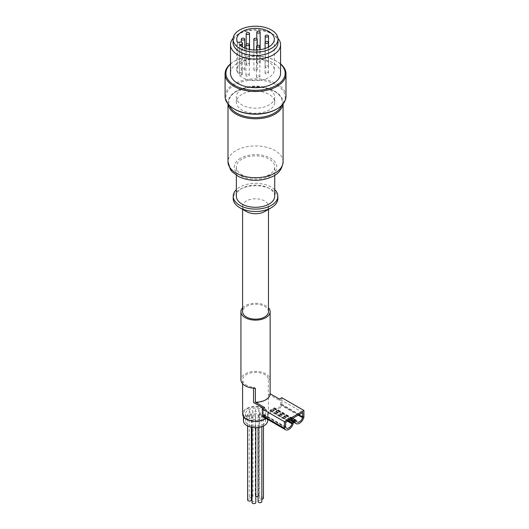 <?xml version="1.0" encoding="UTF-8"?>
<svg xmlns="http://www.w3.org/2000/svg" width="529" height="529" viewBox="0 0 529 529"><rect width="100%" height="100%" fill="white"/><g stroke="black" fill="none" stroke-linecap="round" stroke-linejoin="round"><path stroke-width="0.4" stroke-dasharray="2.65 1.98" d="M242.606 307.785A14.6 8.431 180 0 1 265.862 305.736A14.6 8.431 180 0 1 268.468 307.785M302.74 412.534L280.615 399.759L279.431 400.44L268.322 394.026L268.322 378.698L270.14 379.743A14.6 8.431 0 0 0 265.862 373.871A14.6 8.431 0 0 0 249.946 372.039A14.6 8.431 0 0 0 240.933 379.829M268.322 394.026A12.934 7.466 180 0 1 268.468 395.163A12.934 7.466 180 0 1 253.57 402.543M285.627 422.413L263.502 409.638L264.685 408.957L263.502 408.276M264.685 211.547A12.934 7.466 0 0 0 268.468 206.264A12.934 7.466 0 0 0 260.486 199.367A12.934 7.466 0 0 0 246.388 200.987A12.934 7.466 0 0 0 242.606 206.264A12.934 7.466 0 0 0 246.388 211.547M268.468 311.7A12.934 7.466 0 0 0 260.486 304.803A12.934 7.466 0 0 0 246.388 306.417A12.934 7.466 0 0 0 242.606 311.7M277.857 198.6A22.324 12.888 0 0 0 264.077 186.697A22.324 12.888 0 0 0 239.756 189.488A22.324 12.888 0 0 0 233.216 198.6M274.73 189.64A22.324 12.888 0 0 0 239.756 187.107A22.324 12.888 0 0 0 236.344 189.64M274.73 196.219A19.189 11.083 0 0 0 262.88 185.983A19.189 11.083 0 0 0 241.965 188.384A19.189 11.083 0 0 0 236.344 196.219M241.965 159.084A19.189 11.083 0 0 0 236.344 166.919A19.189 11.083 0 0 0 255.54 178.002A19.189 11.083 0 0 0 274.73 166.919A19.189 11.083 0 0 0 262.88 156.683A19.189 11.083 0 0 0 241.965 159.084M241.965 94.36A19.189 11.083 0 0 0 236.344 102.196A19.189 11.083 0 0 0 255.54 113.279A19.189 11.083 0 0 0 274.73 102.196A19.189 11.083 0 0 0 262.88 91.96A19.189 11.083 0 0 0 241.965 94.36M241.965 89.249A19.189 11.083 0 0 0 236.344 97.085A19.189 11.083 0 0 0 255.54 108.167A19.189 11.083 0 0 0 274.73 97.085A19.189 11.083 0 0 0 262.88 86.849A19.189 11.083 0 0 0 241.965 89.249M276.482 109.179A29.624 17.1 0 0 0 276.482 84.99A29.624 17.1 0 0 0 234.592 84.997A29.624 17.1 0 0 0 234.592 109.179M285.991 96.404A30.457 17.583 0 0 0 267.191 80.163A30.457 17.583 0 0 0 234.003 83.972A30.457 17.583 0 0 0 225.083 96.404M280.568 63.903A30.457 17.583 0 0 0 277.07 61.49A30.457 17.583 0 0 0 234.003 61.49L234.003 61.49A30.457 17.583 0 0 0 230.505 63.903M280.568 64.095A29.624 17.1 0 0 0 276.482 61.146A29.624 17.1 0 0 0 234.592 61.146L234.592 61.146A29.624 17.1 0 0 0 230.505 64.095M234.592 61.146L234.003 61.49L234.592 61.146M280.568 73.24A25.035 14.455 0 0 0 265.115 59.889A25.035 14.455 0 0 0 237.838 63.024A25.035 14.455 0 0 0 230.505 73.24M277.95 38.233A25.035 14.455 0 0 0 273.235 34.451A25.035 14.455 0 0 0 237.838 34.451L237.838 34.451A25.035 14.455 0 0 0 233.124 38.233M278.009 42.585A22.476 12.974 0 0 0 271.43 33.406A22.476 12.974 0 0 0 239.644 33.406L239.644 33.406A22.476 12.974 0 0 0 233.064 42.585M239.644 33.406L237.838 34.451L239.644 33.406M239.511 75.482A18.773 10.838 0 0 0 260.612 80.269A18.773 10.838 0 0 0 274.313 69.835A18.773 10.838 0 0 0 255.54 58.997A18.773 10.838 0 0 0 236.761 69.835A18.773 10.838 0 0 0 237.746 73.293L239.531 72.817A2.083 1.203 0 0 1 242.5 73.908A2.083 1.203 0 0 1 241.297 74.999L239.511 75.482L239.511 44.82M237.746 73.293L237.746 42.637M246.673 63.447A1.666 0.965 0 0 0 246.19 64.128A1.666 0.965 0 0 0 247.856 65.093A1.666 0.965 0 0 0 249.523 64.128A1.666 0.965 0 0 0 248.498 63.242A1.666 0.965 0 0 0 246.673 63.447M241.839 69.061A1.666 0.965 0 0 0 241.35 69.742A1.666 0.965 0 0 0 243.023 70.707A1.666 0.965 0 0 0 244.689 69.742A1.666 0.965 0 0 0 243.657 68.856A1.666 0.965 0 0 0 241.839 69.061M257.292 62.131A1.666 0.965 0 0 0 256.803 62.812A1.666 0.965 0 0 0 258.476 63.771A1.666 0.965 0 0 0 260.142 62.812A1.666 0.965 0 0 0 259.111 61.919A1.666 0.965 0 0 0 257.292 62.131M254.356 69.154A1.666 0.965 0 0 0 253.867 69.835A1.666 0.965 0 0 0 255.54 70.8A1.666 0.965 0 0 0 257.206 69.835A1.666 0.965 0 0 0 256.175 68.942A1.666 0.965 0 0 0 254.356 69.154M246.435 74.748A1.666 0.965 0 0 0 245.945 75.429A1.666 0.965 0 0 0 247.612 76.394A1.666 0.965 0 0 0 249.278 75.429A1.666 0.965 0 0 0 248.253 74.536A1.666 0.965 0 0 0 246.435 74.748M265.703 66.099A1.666 0.965 0 0 0 265.214 66.78A1.666 0.965 0 0 0 266.881 67.745A1.666 0.965 0 0 0 268.547 66.78A1.666 0.965 0 0 0 267.522 65.894A1.666 0.965 0 0 0 265.703 66.099M256.988 76.216A1.666 0.965 0 0 0 256.499 76.897A1.666 0.965 0 0 0 258.172 77.862A1.666 0.965 0 0 0 259.838 76.897A1.666 0.965 0 0 0 258.807 76.011A1.666 0.965 0 0 0 256.988 76.216M265.565 72.367A1.666 0.965 0 0 0 265.075 73.048A1.666 0.965 0 0 0 266.748 74.014A1.666 0.965 0 0 0 268.415 73.048A1.666 0.965 0 0 0 267.383 72.162A1.666 0.965 0 0 0 265.565 72.367M258.086 501.618A1.878 1.084 180 0 1 258.635 500.851A1.878 1.084 180 0 1 260.678 500.613A1.878 1.084 180 0 1 261.842 501.618M252.042 502.55A1.878 1.084 180 0 1 252.591 501.783A1.878 1.084 180 0 1 254.634 501.552A1.878 1.084 180 0 1 255.798 502.55M247.612 499.998A1.878 1.084 180 0 1 248.167 499.231A1.878 1.084 180 0 1 250.21 498.992A1.878 1.084 180 0 1 251.368 499.998M251.368 497.577A1.878 1.084 180 0 1 249.232 496.506A1.878 1.084 180 0 1 249.787 495.739A1.878 1.084 180 0 1 251.83 495.501A1.878 1.084 180 0 1 252.988 496.506A1.878 1.084 180 0 1 252.042 497.445M255.798 496.314A1.878 1.084 180 0 1 255.282 495.567A1.878 1.084 180 0 1 255.831 494.807A1.878 1.084 180 0 1 257.874 494.569A1.878 1.084 180 0 1 259.031 495.567A1.878 1.084 180 0 1 258.086 496.513M261.842 499.197A1.878 1.084 180 0 1 259.706 498.126A1.878 1.084 180 0 1 260.255 497.359A1.878 1.084 180 0 1 262.298 497.121A1.878 1.084 180 0 1 263.462 498.126M258.635 415.682A1.878 1.084 0 0 0 258.086 416.449A1.878 1.084 0 0 0 259.964 417.533A1.878 1.084 0 0 0 261.842 416.449A1.878 1.084 0 0 0 260.678 415.45A1.878 1.084 0 0 0 258.635 415.682M252.591 416.621A1.878 1.084 0 0 0 252.042 417.388A1.878 1.084 0 0 0 253.92 418.472A1.878 1.084 0 0 0 255.798 417.388A1.878 1.084 0 0 0 254.634 416.383A1.878 1.084 0 0 0 252.591 416.621M248.167 414.068A1.878 1.084 0 0 0 247.612 414.829A1.878 1.084 0 0 0 249.49 415.913A1.878 1.084 0 0 0 251.368 414.829A1.878 1.084 0 0 0 250.21 413.83A1.878 1.084 0 0 0 248.167 414.068M249.787 410.577A1.878 1.084 0 0 0 249.232 411.344A1.878 1.084 0 0 0 251.11 412.428A1.878 1.084 0 0 0 252.988 411.344A1.878 1.084 0 0 0 251.83 410.339A1.878 1.084 0 0 0 249.787 410.577M255.831 409.638A1.878 1.084 0 0 0 255.282 410.405A1.878 1.084 0 0 0 257.16 411.489A1.878 1.084 0 0 0 259.031 410.405A1.878 1.084 0 0 0 257.874 409.406A1.878 1.084 0 0 0 255.831 409.638M260.255 412.197A1.878 1.084 0 0 0 259.706 412.964A1.878 1.084 0 0 0 261.584 414.042A1.878 1.084 0 0 0 263.462 412.964A1.878 1.084 0 0 0 262.298 411.959A1.878 1.084 0 0 0 260.255 412.197M248.458 409.81A10.011 5.779 180 0 1 259.369 408.553A10.011 5.779 180 0 1 265.551 413.896A10.011 5.779 180 0 1 255.54 419.676A10.011 5.779 180 0 1 245.522 413.896A10.011 5.779 180 0 1 248.458 409.81M248.458 416.621A10.011 5.779 180 0 1 259.369 415.371A10.011 5.779 180 0 1 265.551 420.707A10.011 5.779 180 0 1 255.54 426.493A10.011 5.779 180 0 1 245.522 420.707A10.011 5.779 180 0 1 248.458 416.621M243.439 420.707A12.101 6.983 180 0 1 246.983 415.768A12.101 6.983 180 0 1 260.169 414.253A12.101 6.983 180 0 1 267.634 420.707M246.983 408.957A12.101 6.983 180 0 1 260.169 407.442A12.101 6.983 180 0 1 267.634 413.896A12.101 6.983 180 0 1 255.54 420.879A12.101 6.983 180 0 1 243.439 413.896A12.101 6.983 180 0 1 246.983 408.957M265.856 418.399A12.934 7.466 0 0 0 268.468 413.896A12.934 7.466 0 0 0 260.486 406.999A12.934 7.466 0 0 0 246.388 408.613A12.934 7.466 0 0 0 242.606 413.896M268.322 378.698A12.934 7.466 0 0 0 259.56 372.733A12.934 7.466 0 0 0 246.388 374.552A12.934 7.466 0 0 0 242.606 379.829A12.934 7.466 0 0 0 253.57 387.208L253.57 388.187M279.431 400.44L279.431 399.078M264.685 407.594L264.685 408.957M255.388 388.26L253.57 387.208M296.247 420.773L274.121 407.998L274.121 407.594L272.944 408.276L272.944 409.347A1.666 0.965 120 0 0 273.063 409.876A6.778 3.915 120 0 0 273.976 410.828A6.778 3.915 120 0 0 281.673 404.903A1.666 0.965 120 0 0 281.792 404.235L281.792 397.715M274.121 407.998A1.666 0.965 120 0 0 274.247 408.533A4.926 2.843 120 0 0 274.908 409.215A4.926 2.843 120 0 0 280.489 404.923A1.666 0.965 120 0 0 280.615 404.255L280.615 399.759M285.627 426.903L263.502 414.134L263.502 409.638M263.502 414.134A1.666 0.965 120 0 0 263.621 414.663A4.926 2.843 120 0 0 264.288 415.351A4.926 2.843 120 0 0 269.869 411.053A1.666 0.965 120 0 0 269.995 410.385L271.172 409.294L271.172 410.365A1.666 0.965 120 0 1 271.053 411.04A6.778 3.915 120 0 1 263.356 416.958M289.76 420.026L271.172 409.294M288.576 420.707L269.995 409.982M292.709 418.327L274.121 407.594M291.532 419.008L272.944 408.276M240.49 158.237A21.279 12.286 0 0 0 250.032 178.789A21.279 12.286 0 0 0 276.092 163.739A21.279 12.286 0 0 0 240.49 158.237M283.075 161.814A27.534 15.896 0 0 0 266.074 147.122A27.534 15.896 0 0 0 236.066 150.567A27.534 15.896 0 0 0 227.999 161.814M283.002 104.001A27.534 15.896 0 0 0 283.075 102.877A27.534 15.896 0 0 0 266.074 88.191A27.534 15.896 0 0 0 236.066 91.636A27.534 15.896 0 0 0 227.999 102.877A27.534 15.896 0 0 0 228.072 104.001M281.626 105.476A26.701 15.414 0 0 0 268.335 88.667A26.701 15.414 0 0 0 236.655 91.299A26.701 15.414 0 0 0 229.447 105.476M241.297 74.999L241.297 46.235M239.531 72.817L239.531 42.155M303.917 417.011L281.792 404.235M303.798 417.679L281.673 404.903M293.178 423.808L271.053 411.04M293.297 423.14L271.172 410.365M288.226 420.912L269.995 410.385M287.584 421.282L269.869 411.053M285.753 427.439L263.621 414.663M298.845 414.782L280.615 404.255M298.204 415.153L280.489 404.923M296.372 421.302L274.247 408.533M290.6 419.543L272.944 409.347M290.203 419.768L273.063 409.876M268.468 209.358L268.468 206.264M242.606 209.358L242.606 206.264M274.73 175.297L274.73 166.919M236.344 175.297L236.344 166.919M283.075 103.922L283.075 102.877C282.916 98.037 279.881 93.997 273.962 90.776C268.348 87.887 261.802 86.511 254.337 86.644C247.327 86.868 241.297 88.409 236.238 91.252C230.875 94.433 228.131 98.308 227.999 102.877L227.999 103.922M274.73 102.196L274.73 97.085M236.344 102.196L236.344 97.085M276.482 61.146L277.07 61.49M271.43 33.406L273.235 34.451M274.313 69.835L274.313 39.172M236.761 69.835L236.761 39.172M249.523 64.128L249.523 49.442M246.19 64.128L246.19 44.264M244.689 69.742L244.689 48.02M241.35 69.742L241.35 42.175M260.142 62.812L260.142 49.686M256.803 62.812L256.803 38.551M257.206 69.835L257.206 45.454M253.867 69.835L253.867 49.971M249.278 75.429L249.278 49.395M245.945 75.429L245.945 48.489M268.547 66.78L268.547 46.988M265.214 66.78L265.214 42.009M259.838 76.897L259.838 49.726M256.499 76.897L256.499 50.004M268.415 73.048L268.415 47.061M265.075 73.048L265.075 48.509M242.5 73.908L242.5 46.975M261.842 426.672L261.842 416.449M258.086 427.538L258.086 416.449M255.798 427.69L255.798 417.388M252.042 427.399L252.042 417.388M251.368 427.267L251.368 414.829M247.612 425.99L247.612 414.829M252.988 496.506L252.988 411.344M249.232 496.506L249.232 411.344M259.031 495.567L259.031 410.405M255.282 495.567L255.282 410.405M263.462 425.99L263.462 412.964M259.706 498.126L259.706 412.964M265.551 420.707L265.551 413.896M245.522 420.707L245.522 413.896M267.634 419.424L267.634 413.896M243.439 416.535L243.439 413.896M268.468 413.896L268.468 395.163M242.606 383.743L242.606 379.829M286.414 428.126L264.288 415.351M297.034 421.99L274.908 409.215M289.839 419.98L273.976 410.828"/><path stroke-width="0.79" d="M268.468 307.785A14.6 8.431 180 0 1 270.14 311.7A14.6 8.431 180 0 1 255.54 320.131A14.6 8.431 180 0 1 240.933 311.7A14.6 8.431 180 0 1 242.606 307.785M240.933 311.7L240.933 379.829A14.6 8.431 0 0 0 255.388 388.26L255.388 402.225A14.6 8.431 180 0 0 270.14 393.801A14.6 8.431 180 0 0 270.14 393.708L270.14 379.743M302.74 417.024A1.666 0.965 120 0 1 302.621 417.698A4.926 2.843 120 0 1 297.034 421.99A4.926 2.843 120 0 1 296.372 421.302A1.666 0.965 120 0 1 296.247 420.773L296.247 420.37L295.07 421.051L295.07 422.122A1.666 0.965 120 0 0 295.189 422.651A6.778 3.915 120 0 0 296.101 423.597A6.778 3.915 120 0 0 303.798 417.679A1.666 0.965 120 0 0 303.917 417.011L303.917 410.491L284.45 421.732L284.45 428.252A1.666 0.965 120 0 0 284.569 428.781A6.778 3.915 120 0 0 285.481 429.733A6.778 3.915 120 0 0 293.178 423.808A1.666 0.965 120 0 0 293.297 423.14L293.297 422.069L292.12 423.16A1.666 0.965 120 0 1 291.995 423.828A4.926 2.843 120 0 1 286.414 428.126A4.926 2.843 120 0 1 285.753 427.439A1.666 0.965 120 0 1 285.627 426.903L285.627 422.413L302.74 412.534L302.74 417.024L298.845 414.782M263.502 408.276L253.57 402.543L253.57 388.187M236.344 189.64A22.324 12.888 0 0 0 233.216 196.219L233.216 198.6A22.324 12.888 0 0 0 239.756 207.712L246.388 211.547A12.934 7.466 0 0 0 264.685 211.547L271.317 207.712A22.324 12.888 0 0 0 277.857 198.6L277.857 196.219A22.324 12.888 0 0 0 274.73 189.64M242.606 209.358L242.606 311.7A12.934 7.466 0 0 0 246.388 316.977A12.934 7.466 0 0 0 260.486 318.597A12.934 7.466 0 0 0 268.468 311.7L268.468 209.358M239.756 207.712A22.324 12.888 0 0 0 271.317 207.712M233.216 196.219A22.324 12.888 0 0 0 255.54 209.107A22.324 12.888 0 0 0 277.857 196.219M236.344 175.297L236.344 196.219A19.189 11.083 0 0 0 255.54 207.295A19.189 11.083 0 0 0 274.73 196.219L274.73 175.297M230.505 63.903A30.457 17.583 0 0 0 225.083 73.921L225.083 96.404A30.457 17.583 0 0 0 234.003 108.842L234.592 109.179A29.624 17.1 0 0 0 276.482 109.179L277.07 108.842A30.457 17.583 0 0 0 285.991 96.404L285.991 73.921A30.457 17.583 0 0 0 280.568 63.903M234.003 108.842A30.457 17.583 0 0 0 277.07 108.842M225.083 73.921A30.457 17.583 0 0 0 255.54 91.504A30.457 17.583 0 0 0 285.991 73.921M230.505 64.095A29.624 17.1 0 0 0 236.192 86.194A29.624 17.1 0 0 0 274.882 86.194A29.624 17.1 0 0 0 280.568 64.095M233.124 38.233A25.035 14.455 0 0 0 230.505 44.674L230.505 73.24A25.035 14.455 0 0 0 255.54 87.695A25.035 14.455 0 0 0 280.568 73.24L280.568 44.674A25.035 14.455 0 0 0 277.95 38.233M230.505 44.674A25.035 14.455 0 0 0 255.54 59.122A25.035 14.455 0 0 0 280.568 44.674M233.064 39.172L233.064 42.585A22.476 12.974 0 0 0 255.54 55.558A22.476 12.974 0 0 0 278.009 42.585L278.009 39.172A22.476 12.974 0 0 0 264.136 27.191A22.476 12.974 0 0 0 239.644 30.001A22.476 12.974 0 0 0 233.064 39.172A22.476 12.974 0 0 0 255.54 52.153A22.476 12.974 0 0 0 278.009 39.172M237.746 42.637A18.773 10.838 180 0 1 236.761 39.172A18.773 10.838 180 0 1 255.54 28.335A18.773 10.838 180 0 1 274.313 39.172A18.773 10.838 180 0 1 260.612 49.614A18.773 10.838 180 0 1 239.511 44.82L241.297 44.337A2.083 1.203 0 0 0 242.5 43.246A2.083 1.203 0 0 0 239.531 42.155L237.746 42.637M246.673 32.791A1.666 0.965 180 0 1 248.498 32.58A1.666 0.965 180 0 1 249.523 33.472A1.666 0.965 180 0 1 249.033 34.154A1.666 0.965 180 0 1 247.215 34.359A1.666 0.965 180 0 1 246.19 33.472A1.666 0.965 180 0 1 246.673 32.791M241.839 38.405A1.666 0.965 0 0 0 241.35 39.086A1.666 0.965 0 0 0 243.023 40.052A1.666 0.965 0 0 0 244.689 39.086A1.666 0.965 0 0 0 243.657 38.194A1.666 0.965 0 0 0 241.839 38.405M257.292 31.469A1.666 0.965 0 0 0 256.803 32.15A1.666 0.965 0 0 0 258.476 33.115A1.666 0.965 0 0 0 260.142 32.15A1.666 0.965 0 0 0 259.111 31.264A1.666 0.965 0 0 0 257.292 31.469M254.356 38.491A1.666 0.965 0 0 0 253.867 39.172A1.666 0.965 0 0 0 255.54 40.138A1.666 0.965 0 0 0 257.206 39.172A1.666 0.965 0 0 0 256.175 38.286A1.666 0.965 0 0 0 254.356 38.491M246.435 44.086A1.666 0.965 0 0 0 245.945 44.767A1.666 0.965 0 0 0 247.612 45.732A1.666 0.965 0 0 0 249.278 44.767A1.666 0.965 0 0 0 248.253 43.881A1.666 0.965 0 0 0 246.435 44.086M265.703 35.443A1.666 0.965 0 0 0 265.214 36.124A1.666 0.965 0 0 0 266.881 37.083A1.666 0.965 0 0 0 268.547 36.124A1.666 0.965 0 0 0 267.522 35.231A1.666 0.965 0 0 0 265.703 35.443M256.988 45.56A1.666 0.965 0 0 0 256.499 46.241A1.666 0.965 0 0 0 258.172 47.207A1.666 0.965 0 0 0 259.838 46.241A1.666 0.965 0 0 0 258.807 45.349A1.666 0.965 0 0 0 256.988 45.56M265.565 41.712A1.666 0.965 0 0 0 265.075 42.393A1.666 0.965 0 0 0 266.748 43.358A1.666 0.965 0 0 0 268.415 42.393A1.666 0.965 0 0 0 267.383 41.5A1.666 0.965 0 0 0 265.565 41.712M261.842 426.672L261.842 501.618A1.878 1.084 180 0 1 259.964 502.702A1.878 1.084 180 0 1 258.086 501.618L258.086 427.538M255.798 427.69L255.798 502.55A1.878 1.084 180 0 1 253.92 503.634A1.878 1.084 180 0 1 252.042 502.55L252.042 427.399M251.368 427.267L251.368 499.998A1.878 1.084 180 0 1 249.49 501.082A1.878 1.084 180 0 1 247.612 499.998L247.612 425.99M252.042 497.445A1.878 1.084 180 0 1 251.368 497.577M258.086 496.513A1.878 1.084 180 0 1 255.798 496.314M263.462 425.99L263.462 498.126A1.878 1.084 180 0 1 261.842 499.197M267.634 419.424L267.634 420.707A12.101 6.983 180 0 1 255.54 427.696A12.101 6.983 180 0 1 243.439 420.707L243.439 416.535M242.606 383.743L242.606 413.896A12.934 7.466 0 0 0 251.427 420.978A12.934 7.466 0 0 0 265.856 418.399M303.917 410.491L281.792 397.715L279.431 399.078L270.14 393.715M284.45 421.732L262.324 408.957L264.685 407.594L255.388 402.225M262.324 408.957L262.324 415.477A1.666 0.965 120 0 0 262.444 416.006A6.778 3.915 120 0 0 263.356 416.958L285.481 429.733M293.297 422.069L289.76 420.026M292.12 422.75L288.576 420.707M296.247 420.37L292.709 418.327M295.07 421.051L291.532 419.008M283.075 161.814C282.294 168.784 278.803 173.691 272.587 176.534C261.068 181.599 249.734 181.612 238.586 176.587L232.185 171.859L230.386 169.571L227.999 161.814A27.534 15.896 0 0 0 255.54 177.711A27.534 15.896 0 0 0 283.075 161.814L283.075 103.922M228.072 104.001A27.534 15.896 0 0 0 255.54 118.774A27.534 15.896 0 0 0 283.002 104.001M229.447 105.476A26.701 15.414 0 0 0 255.54 117.61A26.701 15.414 0 0 0 281.626 105.476M241.297 46.235L241.297 44.337M284.45 428.252L262.324 415.477M284.569 428.781L262.444 416.006M292.12 423.16L288.226 420.912M291.995 423.828L287.584 421.282M302.621 417.698L298.204 415.153M295.07 422.122L290.6 419.543M295.189 422.651L290.203 419.768M270.14 311.7L270.14 393.801M227.999 161.814L227.999 103.922M249.523 49.442L249.523 33.472M246.19 44.264L246.19 33.472M244.689 48.02L244.689 39.086M241.35 42.175L241.35 39.086M260.142 49.686L260.142 32.15M256.803 38.551L256.803 32.15M257.206 45.454L257.206 39.172M253.867 49.971L253.867 39.172M249.278 49.395L249.278 44.767M245.945 48.489L245.945 44.767M268.547 46.988L268.547 36.124M265.214 42.009L265.214 36.124M259.838 49.726L259.838 46.241M256.499 50.004L256.499 46.241M268.415 47.061L268.415 42.393M265.075 48.509L265.075 42.393M242.5 46.975L242.5 43.246M296.101 423.597L289.839 419.98"/></g></svg>
